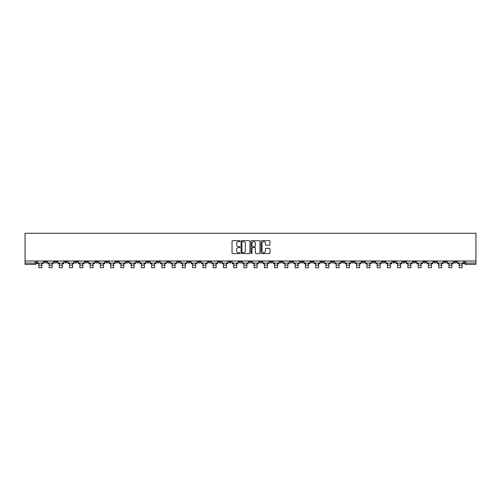 <?xml version="1.0" encoding="UTF-8"?>
<svg xmlns="http://www.w3.org/2000/svg" width="501" height="501" viewBox="0 0 501 501"><rect width="100%" height="100%" fill="white"/><g stroke="black" fill="none" stroke-linecap="round" stroke-linejoin="round"><path stroke-width="0.75" d="M239.985 241.131A0.451 0.451 0 0 0 239.534 240.68L232.683 240.68A0.645 0.645 0 0 0 232.038 241.325L232.038 252.936A0.645 0.645 0 0 0 232.683 253.581L239.534 253.581A0.451 0.451 0 0 0 239.985 253.13A0.451 0.451 0 0 0 239.534 252.679L238.651 252.679A2.067 2.067 0 0 1 236.585 250.613L236.585 249.648A2.067 2.067 0 0 1 238.651 247.582L239.534 247.582A0.451 0.451 0 0 0 239.985 247.131A0.451 0.451 0 0 0 239.534 246.68L238.651 246.68A2.067 2.067 0 0 1 236.585 244.62L236.585 243.649A2.067 2.067 0 0 1 238.651 241.588L239.534 241.588A0.451 0.451 0 0 0 239.985 241.131M382.445 260.996L382.445 261.722L385.075 261.722A1.315 1.315 0 0 1 383.76 263.031A1.315 1.315 0 0 1 382.445 261.722L382.445 260.996M320.941 260.996L320.941 261.722L323.571 261.722A1.315 1.315 0 0 1 322.256 263.031A1.315 1.315 0 0 1 320.941 261.722L320.941 260.996M310.689 260.996L310.689 261.722L313.319 261.722A1.315 1.315 0 0 1 312.004 263.031A1.315 1.315 0 0 1 310.689 261.722L310.689 260.996M249.185 260.996L249.185 261.722L251.815 261.722A1.315 1.315 0 0 1 250.5 263.031A1.315 1.315 0 0 1 249.185 261.722L249.185 260.996M238.933 260.996L238.933 261.722L241.563 261.722A1.315 1.315 0 0 1 240.248 263.031A1.315 1.315 0 0 1 238.933 261.722L238.933 260.996M228.681 260.996L228.681 261.722L231.312 261.722A1.315 1.315 0 0 1 229.997 263.031A1.315 1.315 0 0 1 228.681 261.722L228.681 260.996M208.184 260.996L208.184 261.722L210.808 261.722A1.315 1.315 0 0 1 209.499 263.031A1.315 1.315 0 0 1 208.184 261.722L208.184 260.996M187.681 261.722L187.681 260.996L187.681 261.722A1.315 1.315 0 0 0 188.996 263.031A1.315 1.315 0 0 1 187.681 261.722L190.311 261.722A1.315 1.315 0 0 1 188.996 263.031A1.315 1.315 0 0 0 190.311 261.722L190.311 260.996L190.311 261.722M177.429 261.722L177.429 260.996L177.429 261.722A1.315 1.315 0 0 0 178.744 263.031A1.315 1.315 0 0 1 177.429 261.722L180.059 261.722A1.315 1.315 0 0 1 178.744 263.031M167.177 261.722L167.177 260.996L167.177 261.722A1.315 1.315 0 0 0 168.493 263.031A1.315 1.315 0 0 1 167.177 261.722L169.808 261.722A1.315 1.315 0 0 1 168.493 263.031A1.315 1.315 0 0 0 169.808 261.722L169.808 260.996L169.808 261.722M156.932 260.996L156.932 261.722L159.556 261.722A1.315 1.315 0 0 1 158.241 263.031A1.315 1.315 0 0 1 156.932 261.722L156.932 260.996M146.68 260.996L146.68 261.722L149.304 261.722A1.315 1.315 0 0 1 147.995 263.031A1.315 1.315 0 0 1 146.68 261.722L146.68 260.996M136.429 260.996L136.429 261.722L139.059 261.722A1.315 1.315 0 0 1 137.744 263.031A1.315 1.315 0 0 1 136.429 261.722L136.429 260.996M126.177 261.722L126.177 260.996L126.177 261.722A1.315 1.315 0 0 0 127.492 263.031A1.315 1.315 0 0 1 126.177 261.722L128.807 261.722A1.315 1.315 0 0 1 127.492 263.031M105.673 261.722L105.673 260.996L105.673 261.722A1.315 1.315 0 0 0 106.989 263.031A1.315 1.315 0 0 1 105.673 261.722L108.304 261.722A1.315 1.315 0 0 1 106.989 263.031A1.315 1.315 0 0 0 108.304 261.722L108.304 260.996L108.304 261.722M95.428 261.722L95.428 260.996L95.428 261.722A1.315 1.315 0 0 0 96.737 263.031A1.315 1.315 0 0 1 95.428 261.722L98.052 261.722A1.315 1.315 0 0 1 96.737 263.031A1.315 1.315 0 0 0 98.052 261.722L98.052 260.996L98.052 261.722M85.176 261.722L85.176 260.996L85.176 261.722A1.315 1.315 0 0 0 86.491 263.031A1.315 1.315 0 0 1 85.176 261.722L87.8 261.722A1.315 1.315 0 0 1 86.491 263.031A1.315 1.315 0 0 0 87.8 261.722L87.8 260.996L87.8 261.722M74.925 261.722L74.925 260.996L74.925 261.722A1.315 1.315 0 0 0 76.24 263.031A1.315 1.315 0 0 1 74.925 261.722L77.555 261.722A1.315 1.315 0 0 1 76.24 263.031M64.673 261.722L64.673 260.996L64.673 261.722A1.315 1.315 0 0 0 65.988 263.031A1.315 1.315 0 0 1 64.673 261.722L67.303 261.722A1.315 1.315 0 0 1 65.988 263.031A1.315 1.315 0 0 0 67.303 261.722L67.303 260.996L67.303 261.722M54.421 261.722L54.421 260.996L54.421 261.722A1.315 1.315 0 0 0 55.736 263.031A1.315 1.315 0 0 1 54.421 261.722L57.051 261.722A1.315 1.315 0 0 1 55.736 263.031A1.315 1.315 0 0 0 57.051 261.722L57.051 260.996L57.051 261.722M269.35 245.227A0.645 0.645 0 0 0 269.995 244.582L269.995 241.325A0.645 0.645 0 0 0 269.35 240.68L261.741 240.68A0.645 0.645 0 0 0 261.096 241.325L261.096 252.936A0.645 0.645 0 0 0 261.741 253.581L269.35 253.581A0.645 0.645 0 0 0 269.995 252.936L269.995 249.003A0.645 0.645 0 0 0 269.35 248.358L266.094 248.358A0.645 0.645 0 0 0 265.449 249.003L265.449 250.951A1.728 1.728 0 0 1 263.72 252.679A1.728 1.728 0 0 1 261.998 250.951L261.998 243.311A1.728 1.728 0 0 1 263.72 241.588A1.728 1.728 0 0 1 265.449 243.311L265.449 244.582A0.645 0.645 0 0 0 266.094 245.227L269.35 245.227M475.95 260.996L25.05 260.996L25.05 233.266L475.95 233.266L475.95 264.346L465.767 264.346A1.315 1.315 0 0 1 464.452 263.031L475.95 263.031M249.936 241.325A0.645 0.645 0 0 0 249.291 240.68L241.682 240.68A0.645 0.645 0 0 0 241.037 241.325L241.037 252.936A0.645 0.645 0 0 0 241.682 253.581L249.291 253.581A0.645 0.645 0 0 0 249.936 252.936L249.936 241.325M251.709 240.68L259.318 240.68A0.645 0.645 0 0 1 259.963 241.325L259.963 252.936A0.645 0.645 0 0 1 259.318 253.581L256.061 253.581A0.645 0.645 0 0 1 255.416 252.936L255.416 248.227A0.645 0.645 0 0 0 254.771 247.582L252.61 247.582A0.645 0.645 0 0 0 251.965 248.227L251.965 253.13A0.451 0.451 0 0 1 251.515 253.581A0.451 0.451 0 0 1 251.064 253.13L251.064 241.325A0.645 0.645 0 0 1 251.709 240.68M464.452 260.996L464.452 263.031A1.315 1.315 0 0 0 465.767 264.346L465.767 260.996M36.548 260.996L36.548 263.031L36.548 260.996M35.233 260.996L35.233 264.346L25.05 264.346L25.05 263.031L36.548 263.031A1.315 1.315 0 0 1 35.233 264.346A1.315 1.315 0 0 0 36.548 263.031M25.05 260.996L25.05 263.031M456.831 260.996L456.831 261.722A1.315 1.315 0 0 1 455.515 263.031A1.315 1.315 0 0 1 454.2 261.722L456.831 261.722M454.2 260.996L454.2 261.722M446.579 260.996L446.579 261.722A1.315 1.315 0 0 1 445.264 263.031A1.315 1.315 0 0 1 443.949 261.722L446.579 261.722M443.949 260.996L443.949 261.722M436.327 261.722L436.327 260.996L436.327 261.722A1.315 1.315 0 0 1 435.012 263.031A1.315 1.315 0 0 1 433.697 261.722L436.327 261.722A1.315 1.315 0 0 1 435.012 263.031M433.697 260.996L433.697 261.722M426.075 260.996L426.075 261.722A1.315 1.315 0 0 1 424.76 263.031A1.315 1.315 0 0 1 423.445 261.722A1.315 1.315 0 0 0 424.76 263.031M423.445 260.996L423.445 261.722L426.075 261.722M415.824 260.996L415.824 261.722A1.315 1.315 0 0 1 414.509 263.031A1.315 1.315 0 0 1 413.2 261.722L415.824 261.722A1.315 1.315 0 0 1 414.509 263.031M413.2 260.996L413.2 261.722M405.572 260.996L405.572 261.722A1.315 1.315 0 0 1 404.263 263.031A1.315 1.315 0 0 1 402.948 261.722A1.315 1.315 0 0 0 404.263 263.031M402.948 260.996L402.948 261.722L405.572 261.722M395.327 260.996L395.327 261.722A1.315 1.315 0 0 1 394.011 263.031A1.315 1.315 0 0 1 392.696 261.722L395.327 261.722M392.696 260.996L392.696 261.722M385.075 260.996L385.075 261.722A1.315 1.315 0 0 1 383.76 263.031M374.823 260.996L374.823 261.722A1.315 1.315 0 0 1 373.508 263.031A1.315 1.315 0 0 1 372.193 261.722L374.823 261.722M372.193 260.996L372.193 261.722M364.571 260.996L364.571 261.722A1.315 1.315 0 0 1 363.256 263.031A1.315 1.315 0 0 1 361.941 261.722L364.571 261.722M361.941 260.996L361.941 261.722M354.32 260.996L354.32 261.722A1.315 1.315 0 0 1 353.005 263.031A1.315 1.315 0 0 1 351.696 261.722A1.315 1.315 0 0 0 353.005 263.031M351.696 260.996L351.696 261.722L354.32 261.722M344.068 260.996L344.068 261.722A1.315 1.315 0 0 1 342.759 263.031A1.315 1.315 0 0 1 341.444 261.722L344.068 261.722M341.444 260.996L341.444 261.722M333.823 260.996L333.823 261.722A1.315 1.315 0 0 1 332.507 263.031A1.315 1.315 0 0 1 331.192 261.722L333.823 261.722M331.192 260.996L331.192 261.722M323.571 260.996L323.571 261.722M313.319 260.996L313.319 261.722L313.319 260.996M303.067 260.996L303.067 261.722A1.315 1.315 0 0 1 301.752 263.031A1.315 1.315 0 0 1 300.437 261.722L303.067 261.722M300.437 260.996L300.437 261.722M292.816 260.996L292.816 261.722A1.315 1.315 0 0 1 291.501 263.031A1.315 1.315 0 0 1 290.192 261.722L292.816 261.722M290.192 260.996L290.192 261.722M282.564 260.996L282.564 261.722A1.315 1.315 0 0 1 281.255 263.031A1.315 1.315 0 0 1 279.94 261.722L282.564 261.722M279.94 260.996L279.94 261.722M272.319 260.996L272.319 261.722A1.315 1.315 0 0 1 271.003 263.031A1.315 1.315 0 0 1 269.688 261.722L272.319 261.722M269.688 260.996L269.688 261.722M262.067 260.996L262.067 261.722A1.315 1.315 0 0 1 260.752 263.031A1.315 1.315 0 0 1 259.437 261.722L262.067 261.722M259.437 260.996L259.437 261.722M251.815 260.996L251.815 261.722A1.315 1.315 0 0 1 250.5 263.031M241.563 260.996L241.563 261.722M231.312 261.722L231.312 260.996L231.312 261.722A1.315 1.315 0 0 1 229.997 263.031M221.06 260.996L221.06 261.722A1.315 1.315 0 0 1 219.745 263.031A1.315 1.315 0 0 1 218.436 261.722A1.315 1.315 0 0 0 219.745 263.031A1.315 1.315 0 0 0 221.06 261.722L218.436 261.722L218.436 260.996M210.808 261.722L210.808 260.996L210.808 261.722A1.315 1.315 0 0 1 209.499 263.031M200.563 260.996L200.563 261.722A1.315 1.315 0 0 1 199.248 263.031A1.315 1.315 0 0 1 197.933 261.722A1.315 1.315 0 0 0 199.248 263.031M197.933 260.996L197.933 261.722L200.563 261.722M180.059 260.996L180.059 261.722L180.059 260.996M159.556 261.722L159.556 260.996L159.556 261.722A1.315 1.315 0 0 1 158.241 263.031M149.304 261.722L149.304 260.996L149.304 261.722A1.315 1.315 0 0 1 147.995 263.031M139.059 261.722L139.059 260.996L139.059 261.722A1.315 1.315 0 0 1 137.744 263.031M128.807 260.996L128.807 261.722L128.807 260.996M118.555 261.722L118.555 260.996L118.555 261.722A1.315 1.315 0 0 1 117.24 263.031A1.315 1.315 0 0 1 115.925 261.722L118.555 261.722A1.315 1.315 0 0 1 117.24 263.031M115.925 260.996L115.925 261.722M77.555 260.996L77.555 261.722L77.555 260.996M46.8 260.996L46.8 261.722A1.315 1.315 0 0 1 45.485 263.031A1.315 1.315 0 0 1 44.169 261.722A1.315 1.315 0 0 0 45.485 263.031A1.315 1.315 0 0 0 46.8 261.722L46.8 260.996M44.169 260.996L44.169 261.722L46.8 261.722M242.39 241.588A0.451 0.451 0 0 0 241.939 242.039L241.939 252.228A0.451 0.451 0 0 0 242.39 252.679L243.323 252.679A2.067 2.067 0 0 0 245.39 250.613L245.39 243.649A2.067 2.067 0 0 0 243.323 241.588L242.39 241.588M255.416 243.342A1.728 1.728 0 0 0 253.694 241.62A1.728 1.728 0 0 0 251.965 243.342L251.965 246.035A0.645 0.645 0 0 0 252.61 246.68L254.771 246.68A0.645 0.645 0 0 0 255.416 246.035L255.416 243.342M37.437 263.031L43.286 263.031L43.286 263.689L41.84 263.689L41.84 267.734L38.884 267.734L38.884 263.689L37.437 263.689L37.437 260.996M43.286 263.031L43.286 260.996M47.689 263.031L53.538 263.031L53.538 263.689L52.091 263.689L52.091 267.734L49.136 267.734L49.136 263.689L47.689 263.689L47.689 260.996M53.538 263.031L53.538 260.996M57.941 263.031L63.784 263.031L63.784 263.689L62.343 263.689L62.343 267.734L59.381 267.734L59.381 263.689L57.941 263.689L57.941 260.996M63.784 263.031L63.784 260.996M68.186 263.031L74.035 263.031L74.035 263.689L72.589 263.689L72.589 267.734L69.633 267.734L69.633 263.689L68.186 263.689L68.186 260.996M74.035 263.031L74.035 260.996M78.438 263.031L84.287 263.031L84.287 263.689L82.84 263.689L82.84 267.734L79.884 267.734L79.884 263.689L78.438 263.689L78.438 260.996M84.287 263.031L84.287 260.996M88.69 263.031L94.539 263.031L94.539 263.689L93.092 263.689L93.092 267.734L90.136 267.734L90.136 263.689L88.69 263.689L88.69 260.996M94.539 263.031L94.539 260.996M98.941 263.031L104.79 263.031L104.79 263.689L103.344 263.689L103.344 267.734L100.388 267.734L100.388 263.689L98.941 263.689L98.941 260.996M104.79 263.031L104.79 260.996M109.193 263.031L115.042 263.031L115.042 263.689L113.595 263.689L113.595 267.734L110.64 267.734L110.64 263.689L109.193 263.689L109.193 260.996M115.042 263.031L115.042 260.996M119.445 263.031L125.288 263.031L125.288 263.689L123.847 263.689L123.847 267.734L120.885 267.734L120.885 263.689L119.445 263.689L119.445 260.996M125.288 263.031L125.288 260.996M129.69 263.031L135.539 263.031L135.539 263.689L134.093 263.689L134.093 267.734L131.137 267.734L131.137 263.689L129.69 263.689L129.69 260.996M135.539 263.031L135.539 260.996M139.942 263.031L145.791 263.031L145.791 263.689L144.344 263.689L144.344 267.734L141.388 267.734L141.388 263.689L139.942 263.689L139.942 260.996M145.791 263.031L145.791 260.996M150.194 263.031L156.043 263.031L156.043 263.689L154.596 263.689L154.596 267.734L151.64 267.734L151.64 263.689L150.194 263.689L150.194 260.996M156.043 263.031L156.043 260.996M160.445 263.031L166.294 263.031L166.294 263.689L164.848 263.689L164.848 267.734L161.892 267.734L161.892 263.689L160.445 263.689L160.445 260.996M166.294 263.031L166.294 260.996M170.697 263.031L176.546 263.031L176.546 263.689L175.1 263.689L175.1 267.734L172.144 267.734L172.144 263.689L170.697 263.689L170.697 260.996M176.546 263.031L176.546 260.996M180.949 263.031L186.792 263.031L186.792 263.689L185.351 263.689L185.351 267.734L182.389 267.734L182.389 263.689L180.949 263.689L180.949 260.996M186.792 263.031L186.792 260.996M191.194 263.031L197.043 263.031L197.043 263.689L195.597 263.689L195.597 267.734L192.641 267.734L192.641 263.689L191.194 263.689L191.194 260.996M197.043 263.031L197.043 260.996M201.446 263.031L207.295 263.031L207.295 263.689L205.848 263.689L205.848 267.734L202.892 267.734L202.892 263.689L201.446 263.689L201.446 260.996M207.295 263.031L207.295 260.996M211.698 263.031L217.547 263.031L217.547 263.689L216.1 263.689L216.1 267.734L213.144 267.734L213.144 263.689L211.698 263.689L211.698 260.996M217.547 263.031L217.547 260.996M221.949 263.031L227.798 263.031L227.798 263.689L226.352 263.689L226.352 267.734L223.396 267.734L223.396 263.689L221.949 263.689L221.949 260.996M227.798 263.031L227.798 260.996M232.201 263.031L238.05 263.031L238.05 263.689L236.604 263.689L236.604 267.734L233.648 267.734L233.648 263.689L232.201 263.689L232.201 260.996M238.05 263.031L238.05 260.996M242.453 263.031L248.296 263.031L248.296 263.689L246.855 263.689L246.855 267.734L243.893 267.734L243.893 263.689L242.453 263.689L242.453 260.996M248.296 263.031L248.296 260.996M252.704 263.031L258.547 263.031L258.547 263.689L257.107 263.689L257.107 267.734L254.145 267.734L254.145 263.689L252.704 263.689L252.704 260.996M258.547 263.031L258.547 260.996M262.95 263.031L268.799 263.031L268.799 263.689L267.352 263.689L267.352 267.734L264.396 267.734L264.396 263.689L262.95 263.689L262.95 260.996M268.799 263.031L268.799 260.996M273.202 263.031L279.051 263.031L279.051 263.689L277.604 263.689L277.604 267.734L274.648 267.734L274.648 263.689L273.202 263.689L273.202 260.996M279.051 263.031L279.051 260.996M283.453 263.031L289.302 263.031L289.302 263.689L287.856 263.689L287.856 267.734L284.9 267.734L284.9 263.689L283.453 263.689L283.453 260.996M289.302 263.031L289.302 260.996M293.705 263.031L299.554 263.031L299.554 263.689L298.108 263.689L298.108 267.734L295.152 267.734L295.152 263.689L293.705 263.689L293.705 260.996M299.554 263.031L299.554 260.996M303.957 263.031L309.806 263.031L309.806 263.689L308.359 263.689L308.359 267.734L305.403 267.734L305.403 263.689L303.957 263.689L303.957 260.996M309.806 263.031L309.806 260.996M314.208 263.031L320.051 263.031L320.051 263.689L318.611 263.689L318.611 267.734L315.649 267.734L315.649 263.689L314.208 263.689L314.208 260.996M320.051 263.031L320.051 260.996M324.454 263.031L330.303 263.031L330.303 263.689L328.856 263.689L328.856 267.734L325.9 267.734L325.9 263.689L324.454 263.689L324.454 260.996M330.303 263.031L330.303 260.996M334.706 263.031L340.555 263.031L340.555 263.689L339.108 263.689L339.108 267.734L336.152 267.734L336.152 263.689L334.706 263.689L334.706 260.996M340.555 263.031L340.555 260.996M344.957 263.031L350.806 263.031L350.806 263.689L349.36 263.689L349.36 267.734L346.404 267.734L346.404 263.689L344.957 263.689L344.957 260.996M350.806 263.031L350.806 260.996M355.209 263.031L361.058 263.031L361.058 263.689L359.612 263.689L359.612 267.734L356.656 267.734L356.656 263.689L355.209 263.689L355.209 260.996M361.058 263.031L361.058 260.996M365.461 263.031L371.31 263.031L371.31 263.689L369.863 263.689L369.863 267.734L366.907 267.734L366.907 263.689L365.461 263.689L365.461 260.996M371.31 263.031L371.31 260.996M375.712 263.031L381.555 263.031L381.555 263.689L380.115 263.689L380.115 267.734L377.153 267.734L377.153 263.689L375.712 263.689L375.712 260.996M381.555 263.031L381.555 260.996M385.958 263.031L391.807 263.031L391.807 263.689L390.36 263.689L390.36 267.734L387.405 267.734L387.405 263.689L385.958 263.689L385.958 260.996M391.807 263.031L391.807 260.996M396.21 263.031L402.059 263.031L402.059 263.689L400.612 263.689L400.612 267.734L397.656 267.734L397.656 263.689L396.21 263.689L396.21 260.996M402.059 263.031L402.059 260.996M406.461 263.031L412.31 263.031L412.31 263.689L410.864 263.689L410.864 267.734L407.908 267.734L407.908 263.689L406.461 263.689L406.461 260.996M412.31 263.031L412.31 260.996M416.713 263.031L422.562 263.031L422.562 263.689L421.116 263.689L421.116 267.734L418.16 267.734L418.16 263.689L416.713 263.689L416.713 260.996M422.562 263.031L422.562 260.996M426.965 263.031L432.814 263.031L432.814 263.689L431.367 263.689L431.367 267.734L428.411 267.734L428.411 263.689L426.965 263.689L426.965 260.996M432.814 263.031L432.814 260.996M437.216 263.031L443.059 263.031L443.059 263.689L441.619 263.689L441.619 267.734L438.657 267.734L438.657 263.689L437.216 263.689L437.216 260.996M443.059 263.031L443.059 260.996M447.462 263.031L453.311 263.031L453.311 263.689L451.864 263.689L451.864 267.734L448.909 267.734L448.909 263.689L447.462 263.689L447.462 260.996M453.311 263.031L453.311 260.996M457.714 263.031L463.563 263.031L463.563 263.689L462.116 263.689L462.116 267.734L459.16 267.734L459.16 263.689L457.714 263.689L457.714 260.996M463.563 263.031L463.563 260.996M38.884 265.104L41.84 265.104M49.136 265.104L52.091 265.104M59.381 265.104L62.343 265.104M69.633 265.104L72.589 265.104M79.884 265.104L82.84 265.104M90.136 265.104L93.092 265.104M100.388 265.104L103.344 265.104M110.64 265.104L113.595 265.104M120.885 265.104L123.847 265.104M131.137 265.104L134.093 265.104M141.388 265.104L144.344 265.104M151.64 265.104L154.596 265.104M161.892 265.104L164.848 265.104M172.144 265.104L175.1 265.104M182.389 265.104L185.351 265.104M192.641 265.104L195.597 265.104M202.892 265.104L205.848 265.104M213.144 265.104L216.1 265.104M223.396 265.104L226.352 265.104M233.648 265.104L236.604 265.104M243.893 265.104L246.855 265.104M254.145 265.104L257.107 265.104M264.396 265.104L267.352 265.104M274.648 265.104L277.604 265.104M284.9 265.104L287.856 265.104M295.152 265.104L298.108 265.104M305.403 265.104L308.359 265.104M315.649 265.104L318.611 265.104M325.9 265.104L328.856 265.104M336.152 265.104L339.108 265.104M346.404 265.104L349.36 265.104M356.656 265.104L359.612 265.104M366.907 265.104L369.863 265.104M377.153 265.104L380.115 265.104M387.405 265.104L390.36 265.104M397.656 265.104L400.612 265.104M407.908 265.104L410.864 265.104M418.16 265.104L421.116 265.104M428.411 265.104L431.367 265.104M438.657 265.104L441.619 265.104M448.909 265.104L451.864 265.104M459.16 265.104L462.116 265.104"/></g></svg>
